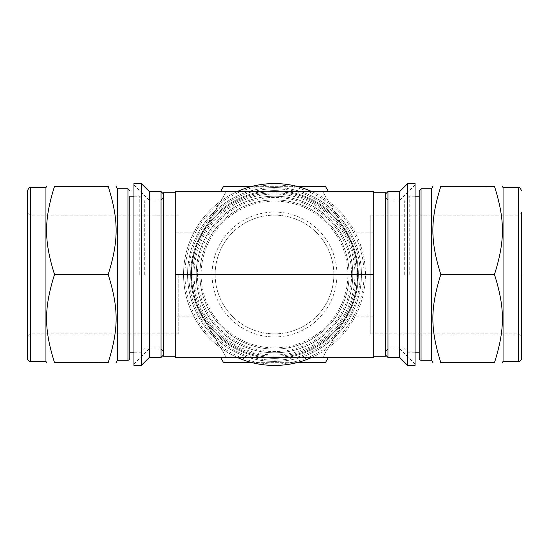 <?xml version="1.0" encoding="UTF-8"?>
<svg xmlns="http://www.w3.org/2000/svg" width="549" height="549" viewBox="0 0 549 549"><rect width="100%" height="100%" fill="white"/><g stroke="black" fill="none" stroke-linecap="round" stroke-linejoin="round"><path stroke-width="0.41" stroke-dasharray="2.75 2.06" d="M494.519 362.512C505.059 328.947 505.059 308.222 494.519 274.651L440.778 274.651C430.238 308.222 430.238 328.947 440.778 362.512L494.519 362.669L440.778 362.512M440.778 186.488L494.519 186.331L440.778 186.488C430.238 220.053 430.238 240.778 440.778 274.349L494.519 274.349C505.059 240.778 505.059 220.053 494.519 186.488M328.254 357.735L325.495 362.512A101.716 101.716 0 0 1 325.228 362.669L223.772 362.669A101.716 101.716 0 0 1 223.505 362.512L220.746 357.735M252.211 362.669L296.789 362.669M220.746 191.265L223.505 186.488A101.716 101.716 0 0 1 223.772 186.331L325.228 186.331A101.716 101.716 0 0 1 325.495 186.488L328.254 191.265M296.789 186.331L252.211 186.331M415.078 183.558L415.078 365.442M415.078 274.5L415.078 184.944L415.078 274.5M431.535 188.801L431.535 360.199M311.139 357.735A90.942 90.942 0 0 0 365.442 274.5A90.942 90.942 0 0 0 229.029 195.739A90.942 90.942 0 0 0 229.029 353.261A90.942 90.942 0 0 0 365.442 274.5A90.942 90.942 0 0 0 311.139 191.265M364.056 274.5A89.556 89.556 0 0 0 229.722 196.94A89.556 89.556 0 0 0 229.722 352.06A89.556 89.556 0 0 0 364.056 274.5M360.199 274.5A85.699 85.699 0 0 0 231.651 200.282A85.699 85.699 0 0 0 231.651 348.718A85.699 85.699 0 0 0 360.199 274.5A85.699 85.699 0 0 0 274.5 188.801A85.699 85.699 0 0 0 188.801 274.5A85.699 85.699 0 0 0 274.5 360.199A85.699 85.699 0 0 0 360.199 274.5M400.125 274.5L400.125 199.898L400.125 274.5M387.944 274.5L387.944 199.898L387.944 274.5M407.681 183.558L407.681 365.442M399.665 191.574L399.665 357.426M387.944 191.574L387.944 357.426M385.48 192.809L385.48 356.191M404.284 274.5L404.284 201.126L404.284 274.5M409.218 274.5L409.218 196.199L409.218 274.5M518.469 274.5L518.469 215.153L518.469 274.5M521.55 212.072L521.55 336.928L521.55 212.072L518.469 215.153L370.191 215.153L370.191 333.847L370.191 215.153M503.056 187.566L503.056 361.434M419.203 190.647L419.203 358.353M419.203 274.5L419.203 196.199L419.203 274.5M349.102 274.5A74.602 74.602 0 0 0 237.195 209.89A74.602 74.602 0 0 0 237.195 339.11A74.602 74.602 0 0 0 349.102 274.5A74.602 74.602 0 0 0 237.195 209.89A74.602 74.602 0 0 0 237.195 339.11A74.602 74.602 0 0 0 349.102 274.5M237.861 191.265A90.942 90.942 0 0 0 237.861 357.735M357.426 274.5A82.926 82.926 0 0 0 233.037 202.684A82.926 82.926 0 0 0 233.037 346.316A82.926 82.926 0 0 0 357.426 274.5A82.926 82.926 0 0 0 233.037 202.684A82.926 82.926 0 0 0 233.037 346.316A82.926 82.926 0 0 0 357.426 274.5M354.963 274.5A80.463 80.463 0 0 0 234.272 204.818A80.463 80.463 0 0 0 234.272 344.182A80.463 80.463 0 0 0 354.963 274.5M351.573 274.5A77.073 77.073 0 0 1 235.967 341.245A77.073 77.073 0 0 1 235.967 207.755A77.073 77.073 0 0 1 351.573 274.5M347.874 274.5A73.374 73.374 0 0 0 237.813 210.96A73.374 73.374 0 0 0 237.813 338.04A73.374 73.374 0 0 0 347.874 274.5A73.374 73.374 0 0 0 237.813 210.96A73.374 73.374 0 0 0 237.813 338.04A73.374 73.374 0 0 0 347.874 274.5M352.801 274.5A78.301 78.301 0 0 0 235.349 206.685A78.301 78.301 0 0 0 235.349 342.315A78.301 78.301 0 0 0 352.801 274.5A78.301 78.301 0 0 0 235.349 206.685A78.301 78.301 0 0 0 235.349 342.315A78.301 78.301 0 0 0 352.801 274.5M333.847 274.5A59.347 59.347 0 0 0 274.5 215.153A59.347 59.347 0 0 0 215.153 274.5A59.347 59.347 0 0 0 274.5 333.847A59.347 59.347 0 0 0 333.847 274.5M336.928 274.5A62.428 62.428 0 0 0 243.289 220.437A62.428 62.428 0 0 0 243.289 328.563A62.428 62.428 0 0 0 336.928 274.5M361.434 274.5A86.934 86.934 0 0 0 274.5 187.566A86.934 86.934 0 0 0 187.566 274.5A86.934 86.934 0 0 0 274.5 361.434A86.934 86.934 0 0 0 361.434 274.5A86.934 86.934 0 0 0 231.033 199.212A86.934 86.934 0 0 0 231.033 349.788A86.934 86.934 0 0 0 361.434 274.5M108.222 362.512L54.481 362.669L108.222 362.512C118.762 328.947 118.762 308.222 108.222 274.651L54.481 274.651C43.941 308.222 43.941 328.947 54.481 362.512M54.481 186.488C43.941 220.053 43.941 240.778 54.481 274.349L108.222 274.349C118.762 240.778 118.762 220.053 108.222 186.488L54.481 186.331L108.222 186.488M133.922 365.442L133.922 183.558M133.922 274.5L133.922 184.944L133.922 274.5M117.465 360.199L117.465 188.801M148.875 274.5L148.875 199.898L148.875 274.5M161.056 357.426L161.056 191.574M141.319 365.442L141.319 183.558M149.335 357.426L149.335 191.574M163.52 274.5L163.52 194.037L163.52 274.5M144.716 274.5L144.716 201.126L144.716 274.5M139.782 274.5L139.782 196.199L139.782 274.5M30.531 361.434L30.531 187.566M27.45 274.5L27.45 212.072L27.45 274.5M27.45 358.353L27.45 190.647M45.944 361.434L45.944 187.566M129.797 352.801L129.797 196.199M215.153 274.5A59.347 59.347 0 0 0 304.173 325.893A59.347 59.347 0 0 0 304.173 223.107A59.347 59.347 0 0 0 215.153 274.5M178.809 274.5L178.809 333.847L178.809 274.5M163.52 356.191L163.52 192.809M175.234 274.5L175.234 192.809L175.234 274.5M192.809 274.5A81.691 81.691 0 0 0 315.346 345.252A81.691 81.691 0 0 0 315.346 203.748A81.691 81.691 0 0 0 192.809 274.5A81.691 81.691 0 0 0 315.346 345.252A81.691 81.691 0 0 0 315.346 203.748A81.691 81.691 0 0 0 192.809 274.5M373.766 274.5L373.766 192.809L373.766 274.5M202.416 316.121L226.442 357.735L202.416 316.121A83.235 83.235 0 0 1 202.416 232.879C187.662 260.624 187.662 288.376 202.416 316.121L175.234 316.121L175.234 357.735L322.558 357.735L346.584 316.121L322.558 357.735L373.766 357.735L373.766 191.265L322.558 191.265L346.584 232.879A83.235 83.235 0 0 1 346.584 316.121C361.338 288.376 361.338 260.624 346.584 232.879L322.558 191.265L226.442 191.265L202.416 232.879L226.442 191.265L175.234 191.265L175.234 316.121M518.469 187.566L518.469 361.434M421.049 188.801L421.049 360.199M274.5 358.353A83.853 83.853 0 0 0 347.119 232.577A83.853 83.853 0 0 0 201.881 232.577A83.853 83.853 0 0 0 274.5 358.353A83.853 83.853 0 0 0 347.119 232.577A83.853 83.853 0 0 0 201.881 232.577A83.853 83.853 0 0 0 274.5 358.353M127.951 360.199L127.951 188.801M346.584 316.121L373.766 316.121M373.766 232.879L346.584 232.879M202.416 232.879L175.234 232.879M415.078 184.944L400.125 199.898L387.944 199.898L385.48 197.427M415.078 364.056L400.125 349.102L387.944 349.102L385.48 351.573M385.48 347.874L404.284 347.874L409.218 352.801L415.078 352.801M385.48 201.126L404.284 201.126L409.218 196.199L415.078 196.199M370.191 333.847L518.469 333.847L521.55 336.928M133.922 364.056L148.875 349.102L161.056 349.102L163.52 351.573M133.922 184.944L148.875 199.898L161.056 199.898L163.52 197.427M163.52 201.126L144.716 201.126L139.782 196.199L133.922 196.199M163.52 347.874L144.716 347.874L139.782 352.801L133.922 352.801M178.809 215.153L30.531 215.153L27.45 212.072M178.809 333.847L30.531 333.847L27.45 336.928"/><path stroke-width="0.82" d="M440.778 362.512L440.778 362.669C430.238 362.669 430.238 362.669 440.778 362.669C430.238 362.669 430.238 362.669 440.778 362.669L494.519 362.669C505.059 362.669 505.059 362.669 494.519 362.669C505.059 362.669 505.059 362.669 494.519 362.669L440.778 362.512C430.238 328.947 430.238 308.222 440.778 274.651L494.519 274.651C505.059 308.222 505.059 328.947 494.519 362.512M494.519 186.488C505.059 220.053 505.059 240.778 494.519 274.349L440.778 274.349C430.238 240.778 430.238 220.053 440.778 186.488L494.519 186.331C505.059 186.331 505.059 186.331 494.519 186.331C505.059 186.331 505.059 186.331 494.519 186.331L440.778 186.331C430.238 186.331 430.238 186.331 440.778 186.331C430.238 186.331 430.238 186.331 440.778 186.331L440.778 186.488M220.746 357.735L223.505 362.512A101.716 101.716 0 0 0 223.772 362.669L252.211 362.669M296.789 362.669L325.228 362.669A101.716 101.716 0 0 0 325.495 362.512L328.254 357.735M328.254 191.265L325.495 186.488A101.716 101.716 0 0 0 325.228 186.331L296.789 186.331M252.211 186.331L223.772 186.331A101.716 101.716 0 0 0 223.505 186.488L220.746 191.265M415.078 274.5L415.078 183.558L407.681 183.558L407.681 365.442L415.078 365.442L415.078 274.5M432.955 362.669L431.535 360.199L431.535 188.801L432.955 186.331M407.681 365.442L399.665 357.426L399.665 191.574L407.681 183.558M399.665 357.426L387.944 357.426L387.944 191.574L399.665 191.574M521.55 274.5L521.55 358.353L521.55 274.5M521.55 190.647C520.164 187.93 519.134 186.9 518.469 187.566L518.469 361.434A3.081 3.081 0 0 0 521.55 358.353M518.469 361.434L503.056 361.434L503.056 187.566L502.342 186.331M419.203 358.353L419.203 190.647L421.049 188.801L421.049 360.199A1.853 1.853 0 0 1 419.203 358.353M311.139 191.265A90.942 90.942 0 0 0 237.861 191.265M237.861 357.735A90.942 90.942 0 0 0 311.139 357.735M54.481 362.512C43.941 328.947 43.941 308.222 54.481 274.651L108.222 274.651C118.762 308.222 118.762 328.947 108.222 362.512L54.481 362.669C43.941 362.669 43.941 362.669 54.481 362.669C43.941 362.669 43.941 362.669 54.481 362.669L108.222 362.669C118.762 362.669 118.762 362.669 108.222 362.669C118.762 362.669 118.762 362.669 108.222 362.669L108.222 362.512M108.222 186.488L108.222 186.331C118.762 186.331 118.762 186.331 108.222 186.331C118.762 186.331 118.762 186.331 108.222 186.331L54.481 186.331C43.941 186.331 43.941 186.331 54.481 186.331C43.941 186.331 43.941 186.331 54.481 186.331L108.222 186.488C118.762 220.053 118.762 240.778 108.222 274.349L54.481 274.349C43.941 240.778 43.941 220.053 54.481 186.488M133.922 183.558L133.922 365.442L141.319 365.442L141.319 183.558L133.922 183.558M116.045 186.331L117.465 188.801L117.465 360.199L116.045 362.669M141.319 183.558L149.335 191.574L149.335 357.426L141.319 365.442M149.335 191.574L161.056 191.574L161.056 357.426L149.335 357.426M30.531 361.434L30.531 187.566C29.866 186.9 28.836 187.93 27.45 190.647L27.45 358.353A3.081 3.081 0 0 0 30.531 361.434L45.944 361.434L46.658 362.669M30.531 187.566L45.944 187.566L45.944 361.434M133.922 196.199L129.797 196.199L129.797 358.353L129.797 352.801L133.922 352.801M129.797 358.353A1.853 1.853 0 0 1 127.951 360.199L127.951 188.801L129.797 190.647M175.234 192.809L163.52 192.809L163.52 356.191L175.234 356.191M373.766 356.191L385.48 356.191L385.48 192.809L373.766 192.809M175.234 274.5L175.234 357.735L373.766 357.735L373.766 274.5L175.234 274.5L175.234 191.265L373.766 191.265L373.766 274.5M385.48 354.963L387.944 357.426M385.48 194.037L387.944 191.574M518.469 187.566L503.056 187.566M503.056 361.434L502.342 362.669M431.535 188.801L421.049 188.801M431.535 360.199L421.049 360.199M419.203 196.199L415.078 196.199M419.203 352.801L415.078 352.801M163.52 194.037L161.056 191.574M163.52 354.963L161.056 357.426M45.944 187.566L46.658 186.331M117.465 360.199L127.951 360.199M117.465 188.801L127.951 188.801"/></g></svg>
